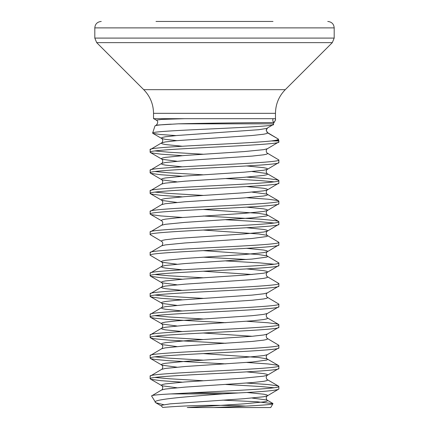 <?xml version="1.0" encoding="UTF-8"?>
<svg xmlns="http://www.w3.org/2000/svg" width="429" height="429" viewBox="0 0 429 429"><rect width="100%" height="100%" fill="white"/><g stroke="black" fill="none" stroke-linecap="round" stroke-linejoin="round"><path stroke-width="0.64" d="M275.477 118.677L275.477 113.331L153.523 113.331L153.523 118.677L275.504 118.677L275.504 120.061L273.97 122.522C273.364 122.522 212.752 122.951 178.33 123.82L273.337 123.82L273.53 124.415C277.815 127.37 149.394 130.255 152.633 133.076L154.955 125.976L156.306 125.129L178.33 123.82M154.955 125.976C155.346 125.295 160.773 124.694 171.241 124.163L156.306 125.129C158.178 122.807 158.178 121.144 156.312 120.131L161.669 119.407L184.647 118.677M175.992 135.58L159.851 134.459L152.81 133.328L161.599 138.428L161.293 138.079L162.318 137.436L165.347 136.792L176.877 135.505L258.735 129.714L266.682 128.427L273.53 124.415M267.401 128.132L266.216 130.357L267.707 132.931L278.33 139.066L266.876 132.223L267.465 132.47L266.28 130.539L266.382 129.424M271.38 140.959L275.488 140.358C277.525 139.929 278.469 139.5 278.33 139.066L278.753 140.358A1.931 1.931 0 0 1 278.85 140.959L271.38 140.959C244.455 143.86 146.396 146.761 150.15 149.662L161.599 142.878L161.293 143.227L162.318 143.871L165.347 144.514L182.207 146.235M150.15 149.662L150.15 152.236C146.166 148.804 282.834 145.372 278.85 141.94L267.401 148.724L263.653 149.662L244.058 151.593L184.942 155.454L165.347 157.384L162.318 158.028L161.293 158.671L162.318 159.315L176.877 161.245M278.85 141.94L278.85 140.959M278.85 389.044L278.85 386.47C280.711 388.631 229.113 390.792 189.007 392.953L238.251 392.953C263.985 391.65 277.52 390.347 278.85 389.044L267.401 395.828L263.653 396.766L244.058 398.697L170.265 403.845L162.318 405.132L161.293 405.775L162.634 407.427A643.5 643.5 0 0 1 245.801 406.097M278.85 368.452L278.85 365.878C282.834 369.31 146.166 372.742 150.15 376.174L150.15 378.748C146.166 375.316 282.834 371.884 278.85 368.452L267.401 375.236L263.653 376.174L244.058 378.105L184.942 381.966L165.347 383.896L162.318 384.54L161.293 385.183L162.318 385.827L176.877 387.757M203.137 353.587L258.735 357.513L266.682 358.8L267.707 359.443L266.682 360.087L252.123 362.017L184.942 366.522L165.347 368.452L161.599 369.39L150.15 376.174M278.85 347.86L278.85 345.286C282.834 348.718 146.166 352.15 150.15 355.582L150.15 358.156C146.166 354.724 282.834 351.292 278.85 347.86L267.401 354.644L263.653 355.582L244.058 357.513L184.942 361.374L165.347 363.304L162.318 363.948L161.293 364.591L162.318 365.235L176.877 367.165M278.85 327.268L278.85 324.694C282.834 328.126 146.166 331.558 150.15 334.99L150.15 337.564C146.166 334.132 282.834 330.7 278.85 327.268L267.401 334.052C264.913 335.666 267.165 338.878 267.401 338.502L267.707 338.851L266.682 339.495L263.653 340.138L252.123 341.425L184.942 345.93L165.347 347.86L161.599 348.798L150.15 355.582M278.85 306.676L278.85 304.102C282.834 307.534 146.166 310.966 150.15 314.398L150.15 316.972C146.166 313.54 282.834 310.108 278.85 306.676L267.401 313.46C264.913 315.074 267.165 318.286 267.401 317.91L267.707 318.259L266.682 318.903L263.653 319.546L252.123 320.833L184.942 325.338L165.347 327.268L161.599 328.206L150.15 334.99M278.85 286.084L278.85 283.51C282.834 286.942 146.166 290.374 150.15 293.806L150.15 296.38C146.166 292.948 282.834 289.516 278.85 286.084L267.401 292.868C264.913 294.482 267.165 297.694 267.401 297.318L267.707 297.667L266.682 298.311L263.653 298.954L252.123 300.241L184.942 304.746L165.347 306.676L161.599 307.614L150.15 314.398M246.793 268.919L263.653 270.64L266.682 271.284L267.707 271.927L267.401 272.276C264.913 273.89 267.165 277.102 267.401 276.726L267.707 277.075L266.682 277.719L263.653 278.362L252.123 279.649L184.942 284.154L165.347 286.084L161.599 287.022L150.15 293.806M278.85 265.492L278.85 262.918C282.834 266.35 146.166 269.782 150.15 273.214L150.15 275.788C146.166 272.356 282.834 268.924 278.85 265.492L267.401 272.276L263.653 273.214L244.058 275.145L184.942 279.006L165.347 280.936L162.318 281.58L161.293 282.223L162.318 282.867L176.877 284.797M203.137 250.627L258.735 254.553L266.682 255.84L267.707 256.483L266.682 257.127L252.123 259.057L184.942 263.562L165.347 265.492L161.599 266.43L150.15 273.214M278.85 244.9L278.85 242.326C282.834 245.758 146.166 249.19 150.15 252.622L150.15 255.196C146.166 251.764 282.834 248.332 278.85 244.9L267.401 251.684L263.653 252.622L244.058 254.553L184.942 258.414L165.347 260.344L162.318 260.988L161.293 261.631L162.318 262.275L176.877 264.205M203.137 230.035L258.735 233.961L266.682 235.248L267.707 235.891L266.682 236.535L252.123 238.465L184.942 242.97L165.347 244.9L161.599 245.838L150.15 252.622M278.85 224.308L278.85 221.734C282.834 225.166 146.166 228.598 150.15 232.03L150.15 234.604C146.166 231.172 282.834 227.74 278.85 224.308L267.401 231.092L263.653 232.03L244.058 233.961L176.877 238.465L165.347 239.752L162.318 240.396L161.293 241.039L161.599 241.388C164.087 243.002 161.835 246.214 161.599 245.838M203.137 209.443L258.735 213.369L266.682 214.656L267.707 215.299L266.682 215.943L252.123 217.873L184.942 222.378L165.347 224.308L161.599 225.246L150.15 232.03M278.85 203.716L278.85 201.142C282.834 204.574 146.166 208.006 150.15 211.438L150.15 214.012C146.166 210.58 282.834 207.148 278.85 203.716L267.401 210.5L263.653 211.438L244.058 213.369L176.877 217.873L165.347 219.16L162.318 219.804L161.293 220.447L161.599 220.796C164.087 222.41 161.835 225.622 161.599 225.246M252.123 192.133L266.682 194.064L267.707 194.707L266.682 195.351L263.653 195.994L244.058 197.925L184.942 201.786L165.347 203.716L161.599 204.654L150.15 211.438M278.85 183.124L278.85 180.55C282.834 183.982 146.166 187.414 150.15 190.846L150.15 193.42C146.166 189.988 282.834 186.556 278.85 183.124L267.401 189.908L263.653 190.846L244.058 192.777L184.942 196.638L165.347 198.568L162.318 199.212L161.293 199.855L162.318 200.499L176.877 202.429M252.123 171.541L266.682 173.472L267.707 174.115L266.682 174.759L263.653 175.402L244.058 177.333L184.942 181.194L165.347 183.124L161.599 184.062L150.15 190.846M278.85 162.532L278.85 159.958C282.834 163.39 146.166 166.822 150.15 170.254L150.15 172.828C146.166 169.396 282.834 165.964 278.85 162.532L267.401 169.316L263.653 170.254L244.058 172.185L184.942 176.046L165.347 177.976L162.318 178.62L161.293 179.263L162.318 179.907L176.877 181.837M267.401 148.724C264.913 150.338 267.165 153.55 267.401 153.174L267.707 153.523L266.682 154.167L263.653 154.81L252.123 156.097L184.942 160.602L165.347 162.532L161.599 163.47L150.15 170.254M150.15 378.748L151.389 379.392L160.993 380.679L182.207 382.175M225.863 384.475L260.001 386.47L273.954 387.757M155.046 377.461L168.999 378.748L203.137 380.738M246.793 383.043L268.007 384.54L277.611 385.827L278.85 386.47M150.15 358.156L151.389 358.8L155.046 359.443L168.999 360.73L225.863 363.883M155.046 356.869L168.999 358.156L203.137 360.146M246.793 362.451L268.007 363.948L277.611 365.235L278.85 365.878M150.15 337.564L151.389 338.208L155.046 338.851L168.999 340.138L225.863 343.291M155.046 336.277L168.999 337.564L203.137 339.554M267.401 338.502L278.85 345.286M150.15 316.972L151.389 317.616L155.046 318.259L168.999 319.546L225.863 322.699M155.046 315.685L168.999 316.972L203.137 318.962M246.793 321.267L268.007 322.764L277.611 324.051L278.85 324.694M150.15 296.38L151.389 297.024L160.993 298.311L182.207 299.807M155.046 295.093L168.999 296.38L203.137 298.37M267.401 297.318L278.85 304.102M150.15 275.788L151.389 276.432L160.993 277.719L182.207 279.215M155.046 274.501L168.999 275.788L203.137 277.777M267.401 276.726L278.85 283.51M150.15 255.196L161.599 261.98C164.087 263.594 161.835 266.806 161.599 266.43L161.293 266.779L162.318 267.423L165.347 268.066L182.207 269.787M225.863 260.923L260.001 262.918L273.954 264.205M203.137 257.185L246.793 259.491M246.793 248.327L263.653 250.048L266.682 250.692L267.707 251.335L267.401 251.684C264.913 253.298 267.165 256.51 267.401 256.134L278.85 262.918M150.15 234.604L161.599 241.388M246.793 227.735L263.653 229.456L266.682 230.1L267.707 230.743L267.401 231.092C264.913 232.706 267.165 235.918 267.401 235.542L278.85 242.326M150.15 214.012L151.389 214.656L160.993 215.943L182.207 217.439M225.863 219.739L260.001 221.734L273.954 223.021M203.137 216.002L260.001 219.16L273.954 220.447L277.611 221.091L278.85 221.734M150.15 193.42L151.389 194.064L160.993 195.351L182.207 196.847M155.046 192.133L168.999 193.42L203.137 195.409M246.793 197.715L268.007 199.212L277.611 200.499L278.85 201.142M150.15 172.828L151.389 173.472L160.993 174.759L182.207 176.255M225.863 178.555L260.001 180.55L273.954 181.837M155.046 171.541L168.999 172.828L203.137 174.817M246.793 177.123L268.007 178.62L277.611 179.907L278.85 180.55M150.15 152.236L151.389 152.88L160.993 154.167L182.207 155.663M155.046 150.949L168.999 152.236L203.137 154.226M267.401 153.174L278.85 159.958M213.921 407.55L270.72 407.55L272.962 403.662C273.026 404.938 244.905 406.225 213.921 407.55L188.084 407.55M163.862 404.751L155.781 402.745L151.576 395.94C151.496 395.259 157.947 394.589 170.94 393.919L189.007 392.953M222.528 400.128L257.159 401.764L272.962 403.662M156.006 21.45L272.994 21.45M155.234 402.273C152.552 399.378 187.082 396.605 222.748 393.919L170.94 393.919M246.793 371.879L263.653 373.6L266.682 374.244L267.707 374.887L267.401 375.236C264.913 376.85 267.165 380.062 267.401 379.686L267.707 380.035L266.682 380.679L263.653 381.322L252.123 382.609L184.942 387.114L165.347 389.044L161.599 389.982L151.576 395.94M238.251 392.953L222.748 393.919M273.182 118.677A2.971 2.965 -90 0 0 273.97 122.522M156.312 120.136L153.791 118.677L175.305 118.677M267.707 132.931L267.465 132.47L267.707 132.931L266.682 133.575L263.653 134.218L252.123 135.505L176.877 140.653L165.347 141.94L161.599 142.878C161.835 143.254 164.087 140.042 161.599 138.428L165.347 139.366L176.877 140.653M275.386 118.677L275.386 120.061M153.523 113.331C153.389 104.145 150.123 96.257 143.72 89.666L285.28 89.666L332.309 42.637L334.191 38.09L334.191 27.885C333.848 24.013 331.703 21.868 327.756 21.45M143.72 89.666L96.691 42.637L332.309 42.637M96.691 42.637L94.809 38.09L334.191 38.09M94.809 38.09L94.809 27.885L334.191 27.885M275.488 140.358L278.753 140.358M150.402 152.526L161.599 159.02C164.087 160.634 161.835 163.846 161.599 163.47L161.293 163.819L162.318 164.463L165.347 165.106L182.207 166.827M203.137 271.219L252.123 274.501M150.402 276.078L161.599 282.572C164.087 284.186 161.835 287.398 161.599 287.022L161.293 287.371L162.318 288.015L165.347 288.658L182.207 290.379M267.401 292.868L263.653 293.806L252.123 295.093L176.877 300.241L165.347 301.528L162.318 302.172L161.293 302.815L161.599 303.164C164.087 304.778 161.835 307.99 161.599 307.614L161.293 307.963L162.318 308.607L165.347 309.25L182.207 310.971M267.401 313.46L263.653 314.398L252.123 315.685L176.877 320.833L165.347 322.12L162.318 322.764L161.293 323.407L161.599 323.756C164.087 325.37 161.835 328.582 161.599 328.206L161.293 328.555L162.318 329.199L165.347 329.842L182.207 331.563M203.137 332.995L252.123 336.277M252.123 398.053L266.682 399.984L267.707 400.627L266.682 401.271L263.653 401.914L244.058 403.845L187.226 407.539M246.793 165.959L263.653 167.68L266.682 168.324L267.707 168.967L267.401 169.316C264.913 170.93 267.165 174.142 267.401 173.766L278.598 180.26M246.793 186.551L263.653 188.272L266.682 188.916L267.707 189.559L267.401 189.908C264.913 191.522 267.165 194.734 267.401 194.358L278.598 200.852M246.793 207.143L263.653 208.864L266.682 209.508L267.707 210.151L267.401 210.5C264.913 212.114 267.165 215.326 267.401 214.95L278.598 221.444M150.402 296.67L162.318 303.459L176.877 305.389M150.402 317.262L162.318 324.051L176.877 325.981M267.401 334.052L263.653 334.99L252.123 336.277L184.942 340.782L165.347 342.712L162.318 343.356L161.293 343.999L162.318 344.643L176.877 346.573M246.793 392.471L263.653 394.192L266.682 394.836L267.707 395.479L267.401 395.828C264.913 397.442 267.165 400.654 267.401 400.278L272.823 403.426M94.809 27.885C95.152 24.013 97.297 21.868 101.244 21.45M275.477 113.331C275.611 104.145 278.877 96.257 285.28 89.666M267.401 317.91L278.598 324.404M267.401 354.644C264.913 356.258 267.165 359.47 267.401 359.094L278.598 365.588M267.401 379.686L278.598 386.18M150.402 173.118L161.599 179.612C164.087 181.226 161.835 184.438 161.599 184.062M150.402 193.71L161.599 200.204C164.087 201.818 161.835 205.03 161.599 204.654M150.402 337.854L161.599 344.348C164.087 345.962 161.835 349.174 161.599 348.798M150.402 358.446L161.599 364.94C164.087 366.554 161.835 369.766 161.599 369.39M150.402 379.038L161.599 385.532C164.087 387.146 161.835 390.358 161.599 389.982M155.781 402.745L161.599 406.124M150.402 214.302L161.599 220.796M273.337 123.82L275.504 120.061"/></g></svg>
